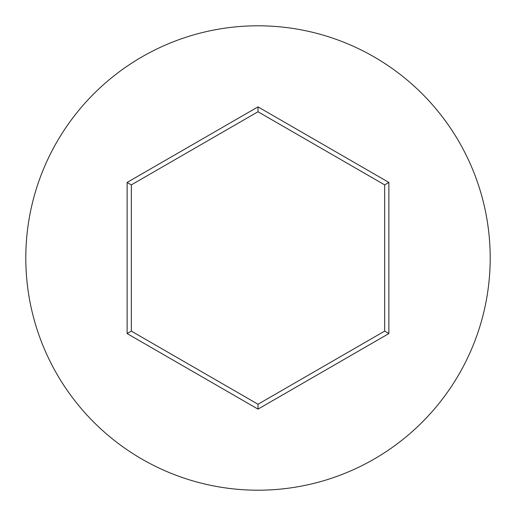 <?xml version="1.0" encoding="UTF-8"?>
<svg xmlns="http://www.w3.org/2000/svg" width="516" height="516" viewBox="0 0 516 516"><rect width="100%" height="100%" fill="white"/><g stroke="black" fill="none" stroke-linecap="round" stroke-linejoin="round"><path stroke-width="0.77" d="M490.2 258A232.2 232.2 0 0 0 258 25.8A232.2 232.2 0 0 0 25.8 258A232.2 232.2 0 0 0 258 490.2A232.2 232.2 0 0 0 490.2 258M127.123 333.562L127.123 182.438L258 106.876L388.877 182.438L388.877 333.562L258 409.123L127.123 333.562L131.348 331.124L258 404.247L384.652 331.124L384.652 184.876L258 111.753L131.348 184.876L131.348 331.124M258 409.123L258 404.247M384.652 331.124L388.877 333.562M384.652 184.876L388.877 182.438M258 111.753L258 106.876M127.123 182.438L131.348 184.876"/></g></svg>
